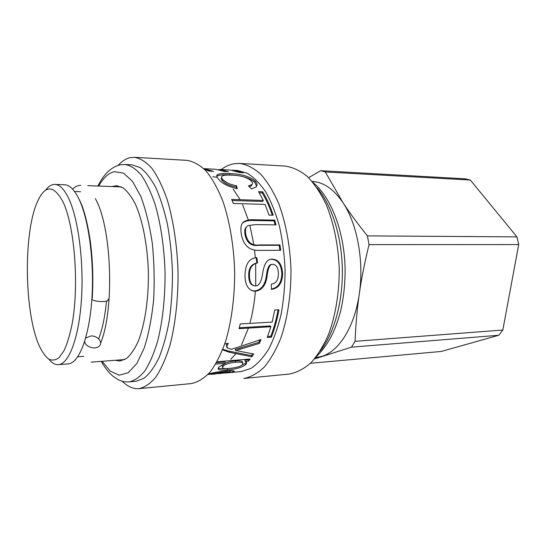 <?xml version="1.0" encoding="UTF-8"?>
<svg xmlns="http://www.w3.org/2000/svg" width="546" height="546" viewBox="0 0 546 546"><rect width="100%" height="100%" fill="white"/><g stroke="black" fill="none" stroke-linecap="round" stroke-linejoin="round"><path stroke-width="0.82" d="M95.359 198.703C111.691 226.767 114.783 308.906 100.587 343.25M72.577 189.114C75.205 186.555 77.955 185.306 80.822 185.381M106.484 301.105C105.023 316.441 102.43 329.026 98.689 338.875M45.611 190.179C48.512 186.261 51.611 184.336 54.893 184.398L64.626 184.766C69.349 184.944 73.915 189.264 78.31 197.727C88.397 217.226 94.492 260.592 91.864 298.942C89.285 337.36 78.842 363.411 68.079 363.909L58.374 364.653C55.091 364.844 51.931 363.035 48.881 359.234M54.893 184.398C59.487 184.568 63.923 188.916 68.209 197.42C78.037 217.042 83.995 260.708 81.463 299.317C78.972 337.994 68.83 364.182 58.374 364.653M62.749 201.365C74.638 225.075 79.423 285.92 71.956 324.815C69.765 335.292 67.138 343.884 64.066 350.587L59.132 357.596C55.651 360.237 52.163 360.742 48.669 359.104C45.243 356.32 42.042 351.774 39.066 345.454C24.734 313.186 23.266 237.121 36.336 204.327C44.199 184.855 53.003 183.872 62.749 201.365M212.872 176.706L216.489 177.218M223.375 180.125L227.013 182.733M233.183 189.066L240.11 199.7M242.608 204.736L248.375 220.052M249.938 225.559L253.794 244.437M254.593 250.457L255.323 257.842M255.692 263.302L255.726 285.592M255.351 291.243C254.429 302.518 252.668 312.967 250.061 322.577M248.437 328.091L241.509 344.867M235.913 353.678L230.808 359.323M111.78 186.561L116.619 185.654L123.096 187.858C127.416 191.25 131.497 196.662 135.347 204.088C142.718 220.468 147.645 245.843 148.376 272.754C148.689 299.672 144.738 325.218 138.008 341.871C134.446 349.44 130.576 355.002 126.392 358.558L120.004 361.015L115.138 360.292M125.041 164.462L131.934 164.824L140.158 167.615C145.652 171.792 150.86 178.433 155.781 187.544C160.408 198 164.326 210.374 167.52 224.665C170.195 239.796 171.847 255.671 172.481 272.29C172.488 288.916 171.451 304.845 169.362 320.065C166.721 334.473 163.288 346.99 159.063 357.616C154.498 366.905 149.549 373.744 144.226 378.132L136.111 381.238L129.238 381.866C134.63 380.698 139.844 377.02 144.902 370.836C149.74 363.213 153.999 353.31 157.664 341.141C162.694 320.952 165.158 298.048 165.049 272.434C164.271 247.372 160.722 223.491 155.023 204.061C150.887 192.042 146.253 182.309 141.114 174.877C135.831 168.891 130.474 165.418 125.041 164.462L120.291 164.796C111.288 166.974 103.822 174.051 97.884 186.036M118.134 165.349C121.84 161.282 125.778 158.736 129.941 157.705L134.514 157.303C140.418 158.347 146.239 162.053 151.993 168.407C157.576 176.31 162.619 186.643 167.131 199.42C173.341 220.086 177.204 245.502 178.044 272.181C178.235 298.874 175.355 324.42 169.949 345.304C165.936 358.244 161.295 368.775 156.013 376.883C150.512 383.456 144.833 387.38 138.984 388.656C133.163 389.107 127.6 386.636 122.304 381.245M134.514 157.303L187.005 160.36C193.523 161.418 199.945 165.035 206.272 171.198C212.414 178.849 217.943 188.82 222.864 201.133C229.641 221.028 233.811 245.454 234.657 271.089C234.8 296.737 231.572 321.307 225.573 341.441C221.13 353.938 215.991 364.121 210.155 371.997C204.067 378.398 197.788 382.261 191.312 383.572L138.984 388.656M232.234 170.243L237.135 170.42L247.024 173.123C253.597 177.075 259.794 183.292 265.629 191.776C271.103 201.494 275.703 212.954 279.429 226.167C282.528 240.138 284.411 254.784 285.08 270.113C285.005 285.456 283.688 300.163 281.129 314.243C277.914 327.593 273.764 339.223 268.666 349.14C263.165 357.848 257.207 364.298 250.791 368.495L241.018 371.587L225.109 373.034M208.354 374.044C212.612 372.795 218.298 371.771 225.409 370.973C230.037 370.591 232.91 370.604 234.022 371.027C234.725 371.321 234.295 371.676 232.726 372.092L227.532 372.829M218.741 373.525L217.718 373.607M211.357 374.317L215.499 373.935L222.399 372.113L210.06 374.194L211.991 374.256M209.316 374.372L207.883 374.536M203.808 168.653L213.486 171.335L209.275 171.116L204.3 169.13M234.214 170.263L243.516 172.707L239.523 172.502L230.269 170.052L219.929 169.506L228.371 171.642L224.263 171.43L215.875 169.287L204.211 168.666M218.714 169.629L219.929 169.506M236.493 185.742L237.292 188.725C228.324 186.657 222.167 183.572 218.83 179.477C216.721 177.136 216.236 175.553 217.376 174.72C219.485 173.546 223.56 173.137 229.6 173.498C241.318 173.921 249.877 176.481 255.262 181.183C257.357 183.476 257.596 185.449 255.972 187.087L251.529 188.916L248.41 185.933L251.87 184.575C252.859 183.64 252.682 182.439 251.337 180.972C247.236 177.354 240.779 175.416 231.982 175.157C226.515 174.863 223.218 175.198 222.085 176.16C221.185 176.884 221.396 177.982 222.72 179.45C225.232 182.419 229.825 184.514 236.493 185.742L236.084 186.957L236.527 188.575M273.198 215.206L269.048 215.117L265.049 204.395L233.326 203.467L231.627 199.427L263.281 200.443L258.551 191.605L262.653 191.762C266.701 198.355 270.215 206.17 273.198 215.206M280.658 250.293L259.862 250.382C253.453 250.546 244.328 249.481 241.359 234.493C240.199 227.279 241.236 222.925 244.465 221.43C247.01 220.072 250.205 219.519 254.061 219.758L274.72 220.127L276.023 224.897L255.439 224.604L248.259 225.573C245.843 226.522 244.997 229.361 245.727 234.091C247.406 242.397 251.931 246.007 259.295 244.922L279.968 244.915L280.658 250.293M271.437 289.38L271.335 284.145C275.983 283.592 278.344 280.173 278.412 273.894C278.283 267.861 276.426 264.68 272.843 264.353L272.488 264.366C270.038 264.08 268.318 267.451 267.322 274.488C266.298 284.555 262.367 290.144 255.542 291.236L253.289 291.052C247.966 289.517 245.202 284.473 244.99 275.921C245.188 264.871 248.648 258.838 255.378 257.828L256.893 257.664L257.555 262.926C251.959 264.114 249.256 268.339 249.454 275.58C249.508 281.606 251.201 285.032 254.532 285.858L255.487 285.913C258.927 286.063 261.295 281.989 262.612 273.696C263.923 264.517 266.735 259.698 271.055 259.234L272.215 259.145C278.501 259.446 281.968 264.25 282.63 273.573C282.316 283.162 278.59 288.431 271.437 289.38M271.369 337.203L267.247 337.489L270.884 326.726L239.066 328.658L240.267 323.935L272.154 322.099L274.774 309.991L278.938 309.787C277.095 319.908 274.577 329.047 271.369 337.203L270.768 336.254L267.636 336.466M224.775 343.871L228.344 343.318L227.095 345.441L227.156 347.939L231.531 349.317L261.029 339.516L259.377 343.386L235.756 350.525L253.726 353.999L251.856 356.804L229.45 352.32L222.597 349.836M217.035 361.759L250.239 358.988L248.485 361.138L245.243 361.411L246.198 361.984C246.99 362.653 246.812 363.54 245.659 364.632C241.912 367.458 235.892 369.192 227.607 369.847C222.836 370.297 219.854 370.14 218.653 369.369C217.82 368.837 217.984 367.984 219.158 366.83L225.464 363.281L215.684 364.114M221.205 169.574C225.314 166.469 229.613 164.523 234.118 163.732L239.633 163.425C246.717 164.496 253.678 168.018 260.524 173.99C267.151 181.381 273.109 190.998 278.405 202.839C285.674 221.963 290.117 245.407 290.977 269.997C291.066 294.608 287.53 318.202 281.006 337.592C276.174 349.638 270.591 359.473 264.257 367.11C257.644 373.348 250.819 377.136 243.782 378.474L289.107 374.071C296.58 372.706 303.829 368.987 310.838 362.906C317.56 355.48 323.485 345.939 328.61 334.288C335.537 315.547 339.305 292.786 339.25 269.069C338.39 245.366 333.743 222.768 326.099 204.306C320.529 192.861 314.243 183.558 307.234 176.392C299.993 170.591 292.615 167.151 285.094 166.073L239.633 163.425M222.277 371.307L222.399 372.113M232.46 370.754L229.921 371.191M223.935 371.116L222.324 371.614M225.648 370.952L225.785 371.846L218.734 373.375M218.98 373.614L229.313 372.406L230.009 371.86L225.785 371.846M208.777 170.857L209.664 171.137M216.823 176.338L217.09 176.092C219.205 174.904 223.3 174.495 229.368 174.85C241.086 175.266 249.597 177.798 254.907 182.446L256.627 186.288M249.379 186.828L251.501 185.776L252.115 184.309M221.601 177.675C220.925 178.385 221.191 179.409 222.393 180.746C224.863 183.674 229.429 185.749 236.084 186.957M232.098 200.505L262.742 201.467L263.281 200.443M259.261 192.786L262.182 192.895L262.653 191.762M262.182 192.895C266.038 199.194 269.403 206.62 272.29 215.185M242.581 223.082L243.769 222.202C246.321 220.837 249.542 220.27 253.426 220.516L274.065 220.871L274.72 220.127M274.065 220.871L275.17 224.884M246.703 226.87C244.901 228.051 244.349 230.637 245.045 234.644C246.703 242.827 251.215 246.382 258.572 245.318L279.231 245.297L279.968 244.915M279.231 245.297L279.866 250.293M271.908 264.462L271.724 264.476C269.28 264.196 267.56 267.513 266.557 274.44C265.54 284.364 261.623 289.865 254.805 290.95L251.74 290.547M255.378 257.828L256.893 257.664M256.156 257.869L256.886 263.022M256.511 263.09C251.126 264.38 248.526 268.53 248.717 275.525C248.764 281.354 250.409 284.725 253.637 285.626M270.052 259.452L271.458 259.323C277.737 259.616 281.204 264.353 281.852 273.539C281.579 282.603 278.105 287.769 271.43 289.039M239.298 327.777L270.229 325.914L270.884 326.726M278.105 309.828C276.303 319.56 273.853 328.371 270.768 336.254M252.641 353.788L251.413 355.596L229.149 351.174L229.634 352.327M251.413 355.596L251.856 356.804M229.149 351.174L229.45 352.32M228.958 351.167L222.816 349.283M226.972 343.53L226.556 344.383L226.726 347.058M259.876 339.912L258.824 342.349L259.377 343.386M258.824 342.349L235.258 349.399L235.756 350.525M235.258 349.399L235.722 350.6M246.253 362.032L245.318 363.336L240.957 365.813M248.73 359.118L248.089 359.875L244.854 360.148L245.202 361.466M226.686 368.55C222.263 368.925 219.478 368.748 218.339 368.004L218.277 367.963M216.496 362.721L225.089 361.998L225.464 363.281M248.089 359.875L248.485 361.138M244.854 360.148L245.243 361.411M242.629 362.906L242.397 361.725C241.366 360.92 238.998 360.653 235.278 360.94C231.163 361.315 227.887 362.08 225.45 363.227M224.556 363.67L222.563 365.076L222.379 367.069M242.526 364.755L242.752 362.994C241.721 362.182 239.36 361.923 235.667 362.21C229.17 362.953 224.911 364.346 222.898 366.4L222.604 368.018C223.375 368.605 225.73 368.714 229.689 368.359C236.131 367.758 240.411 366.557 242.526 364.755M315.533 357.671L322.174 356.299C339.202 351.003 354.75 326.481 359.309 293.728C364.196 261.193 357.22 223.826 342.99 202.689C333.736 189.121 323.512 182.043 312.319 181.456L312.128 181.449M314.496 358.94L351.46 347.16L355.084 341.318C355.719 324.781 357.125 308.913 359.309 293.728C361.466 278.562 364.714 262.196 369.041 244.615L367.431 235.886C357.664 223.744 349.515 212.681 342.99 202.689L325.314 171.963L470.311 180.023L516.96 236.875L367.431 235.886M351.46 347.16L498.764 335.264L502.825 330.03L355.084 341.318M470.311 180.023L465.083 178.822L320.666 170.686L308.613 177.703M325.314 171.963L320.666 170.686M369.041 244.615L518.7 244.567L516.96 236.875M498.764 335.264L441.284 351.447L310.449 363.288M518.7 244.567L502.825 330.03M85.961 337.96L90.759 336.002C97.372 335.36 103.351 342.281 99.317 346C95.618 350.293 84.746 346.819 84.719 341.311M78.761 198.635C83.497 207.139 87.38 221.628 90.418 242.11C92.8 261.22 93.407 279.914 92.233 298.184L91.885 298.573M91.858 299.072C92.226 301.433 105.794 302.573 108.033 300.436L108.128 299.147M98.724 186.063C103.358 177.825 108.572 173.021 114.373 171.662L123.512 173.13L132.562 181.429L140.834 196.478C145.755 209.664 149.57 225.225 152.279 243.168C154.184 261.923 154.634 280.767 153.624 299.699C151.768 317.909 148.689 333.865 144.397 347.577L136.841 363.506L128.187 372.768L119.117 375.191L110.251 371.123L102.102 361.295M317.055 187.851C331.511 204.497 341.68 235.886 342.335 269.007C342.956 302.129 334.009 333.886 320.209 351.078M209.998 373.628L210.06 374.194M232.569 370.768L232.726 372.092M229.368 174.85L229.6 173.498M254.907 182.446L255.262 181.183M222.393 180.746L222.72 179.45M253.426 220.516L254.061 219.758M245.045 234.644L245.727 234.091M258.572 245.318L259.295 244.922M266.557 274.44L267.322 274.488M254.805 290.95L255.542 291.236M248.717 275.525L249.454 275.58M271.458 259.323L272.215 259.145M281.852 273.539L282.63 273.573M226.556 344.383L227.095 345.441M239.728 348.259L240.24 349.372M245.318 363.336L245.659 364.632M227.348 368.523L227.607 369.847M235.278 360.94L235.667 362.21M222.563 365.076L222.898 366.4M91.148 362.135L124.795 359.548M87.735 185.647L121.465 186.93M77.744 356.784L83.702 356.347M74.556 191.516L80.521 191.714M101.269 361.356C104.907 367.806 108.9 372.836 113.247 376.453L117.82 379.47C121.505 381.388 125.314 382.186 129.238 381.866M312.878 182.33C330.903 197.024 343.939 230.555 345.072 267.035C345.325 282.732 343.775 297.693 340.424 311.902C335.087 330.712 329.115 343.98 316.243 356.763M209.33 373.792L209.384 374.372M229.859 370.7L230.009 371.86M217.09 176.092L217.376 174.72M251.501 185.776L251.87 184.575M243.769 222.202L244.465 221.43M271.724 264.476L272.079 264.421M252.525 290.759L253.289 291.052M270.29 259.411L271.055 259.234M218.339 368.004L218.653 369.369M242.397 361.725L242.752 362.994"/></g></svg>
